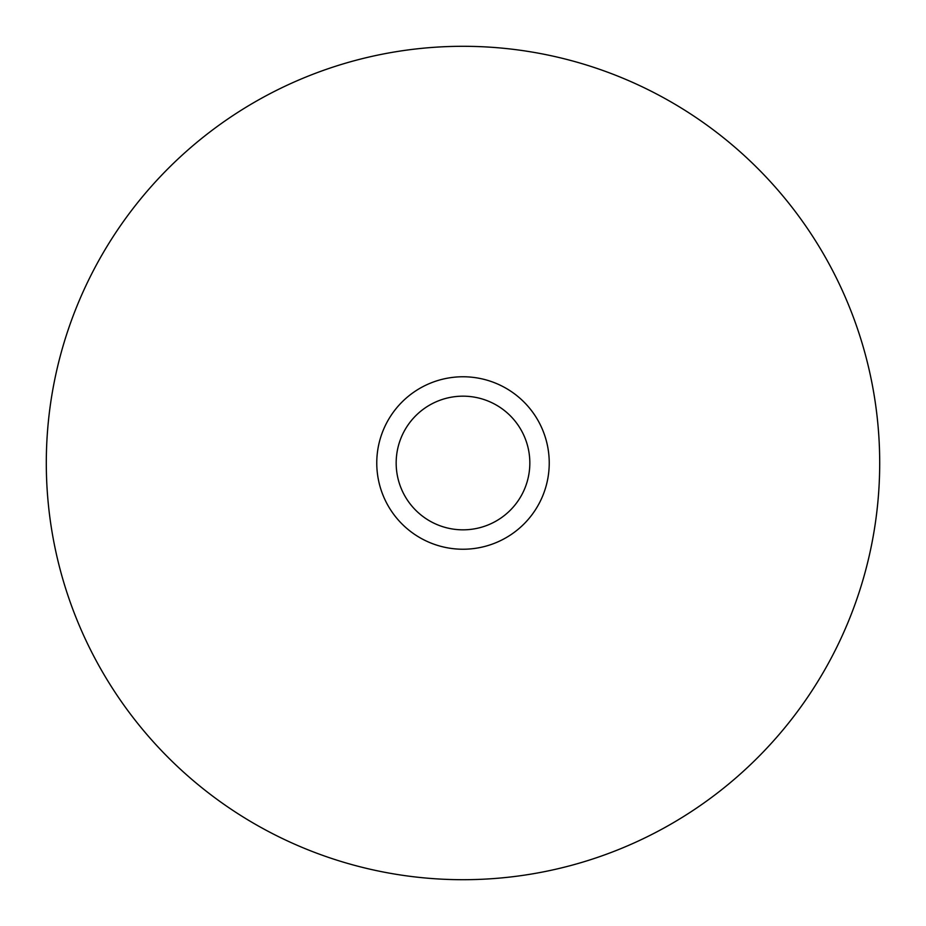 <?xml version="1.0" encoding="UTF-8"?>
<svg xmlns="http://www.w3.org/2000/svg" width="926" height="926" viewBox="0 0 926 926"><rect width="100%" height="100%" fill="white"/><g stroke="black" fill="none" stroke-linecap="round" stroke-linejoin="round"><path stroke-width="1.39" d="M463 549.234A86.234 86.234 0 0 1 376.766 463A86.234 86.234 0 0 1 463 376.766A86.234 86.234 0 0 1 549.234 463A86.234 86.234 0 0 1 463 549.234M463 396.166A66.834 66.834 0 0 0 396.166 463A66.834 66.834 0 0 0 463 529.834A66.834 66.834 0 0 0 529.834 463A66.834 66.834 0 0 0 463 396.166M879.7 463A416.7 416.7 0 0 1 463 879.7A416.7 416.7 0 0 1 46.3 463A416.7 416.7 0 0 1 463 46.3A416.7 416.7 0 0 1 879.7 463"/></g></svg>
